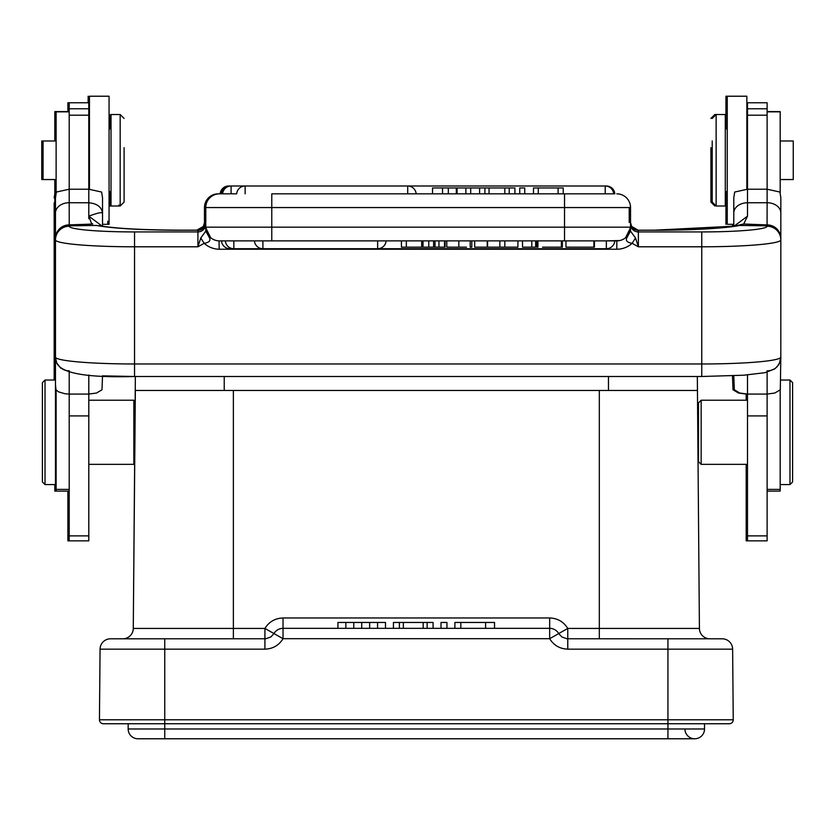 <?xml version="1.0" encoding="UTF-8"?>
<svg xmlns="http://www.w3.org/2000/svg" width="835" height="835" viewBox="0 0 835 835"><rect width="100%" height="100%" fill="white"/><g stroke="black" fill="none" stroke-linecap="round" stroke-linejoin="round"><path stroke-width="1.25" d="M549.66 617.973L283.034 617.973L283.034 638.702L273.984 633.567A10.458 10.458 0 0 1 283.034 628.337L549.66 628.337A10.458 10.458 0 0 1 558.709 633.567L549.66 638.702L549.66 617.973C557.55 618.244 563.583 621.731 567.769 628.431L558.709 633.567L561.872 636.98L566.986 638.765L722.181 638.796A10.458 10.458 0 0 1 732.629 649.16L733.245 719.791L732.629 649.16A10.458 10.458 0 0 0 722.181 638.796L709.875 638.796A10.458 10.458 0 0 1 699.417 628.431A10.458 10.458 0 0 0 709.875 638.796M485.605 628.337L485.605 622.451L454.877 622.451L454.877 628.337M485.605 622.451L494.529 622.451L494.529 628.337M460.826 628.337L460.826 622.451M369.644 628.337L369.644 622.451L337.924 622.451L337.924 628.337M369.644 622.451L385.499 622.451L385.499 628.337M353.789 628.337L353.789 622.451M345.857 628.337L345.857 622.451M361.712 628.337L361.712 622.451M377.577 628.337L377.577 622.451M393.431 628.337L393.431 622.451L433.073 622.451L433.073 628.337M399.38 628.337L399.38 622.451M403.347 628.337L403.347 622.451M423.168 628.337L423.168 622.451M427.134 628.337L427.134 622.451M441.005 628.337L441.005 622.451L446.955 622.451L446.955 628.337M124.091 147.67L124.091 202.091L124.091 147.67M120.167 206.005L120.167 114.52L111.024 114.52L111.024 206.005L120.167 206.005L124.091 202.091M56.122 140.99L43.055 140.99L43.055 179.546L56.122 179.546M56.122 389.945L56.122 491.105L69.201 491.105M69.201 111.587L56.122 111.587L56.122 192.875M69.201 115.188L69.201 189.221L56.362 192.05L55.475 197.853L55.475 238.445A13.725 13.558 180 0 1 69.232 224.886L69.201 202.728L88.802 202.78L88.802 102.757L69.201 102.757L69.201 115.188L88.802 115.188M88.802 374.988L88.802 394.068L69.201 394.068L69.201 540.861L88.802 540.861L88.802 394.068L96.505 393.034L101.985 389.778L102.528 375.792M102.267 226.212L88.802 216.161L88.802 218.718M69.201 372.191L69.201 394.068L65.109 393.796L58.481 391.834L56.008 389.778L55.475 384.517L55.475 357.453L56.519 362.672L60.788 368.245M474.687 247.16L487.233 247.16L487.233 240.887L474.687 240.887L474.687 247.16M594.426 247.16L566.234 247.16L594.426 247.16L594.426 240.887M593.904 247.16L593.904 240.887M462.914 247.16L452.351 247.16M470.199 240.887L470.199 247.16L471.817 247.16L471.817 240.887M446.788 240.887L446.788 247.16L458.832 247.16L458.832 240.887M458.498 247.16L466.504 247.16M562.352 240.887L561.402 240.887L561.402 247.16L562.352 247.16L562.352 240.887M536.686 240.887L536.686 247.16L537.938 247.16L537.938 240.887M542.541 247.16L561.402 247.16M522.522 240.887L522.522 247.16L535.663 247.16L535.663 240.887M531.791 240.887L531.791 247.16M444.512 247.16L445.097 247.16L445.097 240.887L444.512 240.887L444.512 247.16L435.025 247.16L435.025 240.887M422.406 240.887L422.406 247.16L435.025 247.16M423.011 240.887L423.011 247.16M428.783 247.16L428.783 240.887M433.626 247.16L433.626 240.887M438.959 240.887L438.959 247.16M401.426 240.887L401.426 247.16L421.696 247.16L421.696 240.887M406.332 247.16L406.332 240.887M606.356 248.726A8.496 8.496 0 0 0 614.821 240.887A8.496 8.496 0 0 1 606.356 248.726L377.639 248.726L606.356 248.726L606.356 240.887L619.883 240.543M233.831 248.726A8.496 8.496 0 0 1 225.356 240.887L233.831 240.887L233.831 248.726L377.639 248.726L377.639 240.887M487.567 240.887L487.567 247.16L517.919 247.16L517.919 240.887M504.831 247.16L504.831 240.887M499.852 240.887L499.852 247.16M631.709 226.588A7.839 7.797 148.4 0 0 638.337 230.22L656.018 230.22A91.485 7.974 0 0 0 739.873 225.44L737.806 225.575M448.332 187.948L442.54 187.948L442.54 193.835L448.332 193.835L448.332 187.948L457.1 187.948L457.11 193.835M442.54 187.948L432.53 187.948L432.53 193.835M514.913 193.835L514.913 187.948L465.878 187.948L465.878 193.835M470.7 193.835L470.7 187.948M465.878 187.948L457.11 187.948M407.699 193.835L407.699 185.996L231.086 185.996A8.496 8.496 0 0 0 222.621 193.835L229.949 193.835M605.218 193.835L605.218 185.996A8.496 8.496 0 0 1 613.694 193.835L614.821 193.835A8.496 8.496 0 0 0 606.356 185.996L407.699 185.996A8.496 8.496 0 0 1 416.164 193.835M245.135 193.835L245.135 185.996A8.496 8.496 0 0 0 236.67 193.835L231.086 193.835L231.086 185.996L229.949 186.069M524.745 193.835L524.745 187.948L519.746 187.948L519.746 193.835M479.603 187.948L479.603 193.835M509.225 187.948L509.225 193.835M504.82 193.835L504.82 187.948M489.049 187.948L489.049 193.835M484.895 193.835L484.895 187.948M563.228 193.835L563.228 187.948L533.492 187.948L533.492 193.835M558.104 193.835L558.104 187.948M538.283 193.835L538.283 187.948M630.529 224.124A7.839 7.807 180 0 0 638.378 231.932L638.378 246.795L635.508 237.975L632.158 243.319C626.866 242.484 625.206 240.438 627.189 237.203L630.529 227.162L630.529 231.138L630.529 207.56L271.772 207.56L271.772 193.835L614.821 193.835M564.533 240.887L564.533 227.162L630.529 227.162A13.725 13.725 0 0 1 616.815 240.887L219.501 240.887A13.725 13.725 90 0 1 205.775 227.162L271.772 227.162L271.772 207.56L205.775 207.56A13.725 13.725 0 0 1 219.501 193.835A13.725 13.725 0 0 0 205.775 207.56L205.775 227.162L209.074 237.15C211.13 240.407 209.481 242.463 204.147 243.319L200.797 237.975L205.775 231.128L205.775 224.124A7.839 7.807 180 0 1 197.926 231.932L197.968 230.22L180.287 230.22A91.485 7.974 0 0 1 96.411 225.429M616.815 193.835A13.725 13.725 0 0 1 630.529 207.56M99.334 225.69L99.021 225.627C114.51 228.446 141.606 229.959 180.287 230.168L198.406 230.209M205.441 224.761A7.839 7.797 31.6 0 1 204.648 226.515L205.775 222.517A7.839 7.807 0 0 1 197.926 230.335M204.596 226.588A7.839 7.797 31.6 0 1 197.968 230.22M779.577 362.651L780.808 357.296A79.075 6.889 0 0 1 701.765 363.976L701.765 231.932A65.349 5.699 180 0 0 767.115 226.233A13.725 13.673 0 0 1 780.829 239.906L780.808 357.328M55.496 357.328L55.475 239.541M55.475 356.754L55.475 357.453M775.517 368.235L778.7 364.759L780.485 360.522L780.829 356.754M618.61 240.762L616.815 240.898L616.815 249.237A22.921 22.827 180 0 0 632.158 243.319L638.378 246.795L701.765 246.795A79.075 6.889 180 0 0 780.829 239.906L780.829 197.937M747.502 216.161L743.724 224.02L767.073 224.907L767.115 202.728L747.513 202.78L747.502 216.161L734.028 226.212M792.592 481.962L792.592 382.628L789.983 380.019L789.983 484.571L792.592 481.962M780.182 179.546L793.25 179.546L793.25 140.99L780.182 140.99M780.182 192.875L780.182 111.587L767.115 111.587M767.115 491.105L780.182 491.105L780.182 389.945M701.149 464.239L701.16 400.226L698.498 402.887L698.498 461.703L701.149 464.354L747.502 464.354M712.224 140.938L712.224 202.091L712.224 140.938M712.224 118.445L716.138 114.52L716.138 206.005L712.224 202.091M716.138 206.005L725.291 206.005L725.291 114.52L716.138 114.52L723.976 114.52M747.502 202.78L747.502 189.221L767.115 189.221L767.115 102.757L747.502 102.757L747.502 189.221L734.675 192.05L733.788 197.853L733.788 226.243M767.115 372.191L767.115 394.068L747.502 394.068L747.502 540.861L767.115 540.861L767.115 394.068L774.817 393.034L780.297 389.778L780.829 357.453M747.502 374.925L747.502 394.068L739.8 393.034L734.32 389.778L733.788 375.792M780.829 212.946A13.725 10.218 180 0 0 767.115 202.728L767.115 189.221L779.942 192.05L780.829 197.853M739.873 225.398L743.714 223.957L736.689 225.617M780.829 238.476A13.725 13.569 180 0 0 767.073 224.907L767.062 225.836M739.862 225.45L767.083 225.836M209.825 236.889L205.796 228.049M219.052 240.887L219.188 249.237A22.921 22.827 180 0 1 204.157 243.319L197.926 246.795L200.797 237.975M209.105 237.088L205.775 231.118L205.775 227.162M630.529 231.097L627.168 237.15M630.529 231.128L635.508 237.975M630.519 227.736L625.655 237.651L630.509 227.924M737.18 225.648C721.607 228.456 694.553 229.959 656.018 230.168L637.898 230.209M630.863 224.761A7.839 7.797 148.4 0 0 631.657 226.515L630.529 222.517A7.839 7.807 180 0 0 638.378 230.335L638.378 231.932L701.765 231.932M69.221 225.836L96.442 225.45M69.242 225.836L69.232 224.886L92.654 224.072M102.528 226.243L102.528 212.998C101.599 212.048 97.027 213.113 88.802 216.161L91.339 223.008L92.727 224.051M88.802 216.161L88.802 202.769C96.964 203.5 101.546 206.913 102.528 212.988L102.528 197.937M55.475 212.946A13.725 10.218 0 0 1 69.201 202.728L69.201 189.221L88.802 189.221L101.63 192.05L102.528 197.853M111.024 191.632L109.061 191.632L109.709 191.632L109.709 206.005L118.862 206.005L118.862 205.055M109.709 114.52L109.709 128.903M45.017 380.019L42.408 382.628L42.408 481.962L45.017 484.571L55.475 484.571L55.475 380.019L45.017 380.019L45.017 484.571M43.055 140.99L41.75 140.99L41.75 179.546L43.055 179.546M56.122 111.587L54.818 111.587L54.818 140.99M54.818 179.546L54.818 380.019M54.818 484.571L54.818 491.105L56.122 491.105M67.886 491.105L67.886 540.861L69.201 540.861M69.201 102.757L67.886 102.757L67.886 111.587M204.471 223.039L204.471 207.56A13.725 13.725 0 0 1 218.185 193.835L221.484 193.835A8.496 8.496 0 0 1 229.949 185.996L228.644 186.09M710.909 147.67L710.909 202.091L710.909 147.67M714.833 204.7L714.833 206.005L710.909 202.091M710.909 118.445L714.833 114.52L714.833 115.825M732.472 375.854L733.015 389.778L738.495 393.034L746.198 394.068L746.198 400.226M701.16 464.354L746.198 464.354L746.198 540.861L747.502 540.861M732.472 226.442L732.472 224.312M629.225 222.517L629.225 207.56M218.185 193.897L218.185 193.835A13.725 13.725 0 0 0 204.471 207.56L204.471 222.517A7.839 7.807 180 0 1 204.137 224.761M204.491 222.58L203.343 226.515A7.839 7.797 -148.4 0 0 204.491 222.58L205.608 224.104M203.291 226.588A7.839 7.797 -148.4 0 1 197.603 230.168M54.171 202.821L54.171 380.019M54.171 197.916L55.058 192.05M137.963 738.777A9.801 9.801 0 0 1 128.162 728.976L128.162 723.747L121.597 723.747L164.756 723.747L164.756 738.777L137.963 738.777M684.93 728.976A9.801 9.801 0 0 0 694.73 738.777A9.801 9.801 0 0 0 704.531 728.976A9.801 9.801 0 0 1 694.73 738.777L675.129 738.777M164.756 738.777L694.73 738.777A9.801 9.801 0 0 0 704.531 728.976L704.531 723.747L711.096 723.747L667.937 723.747L729.331 723.747A3.924 3.924 0 0 0 733.245 719.791A3.924 3.924 0 0 1 729.331 723.747M103.363 723.747A3.924 3.924 0 0 1 99.448 719.791L100.064 649.16A10.458 10.458 0 0 1 110.512 638.796A10.458 10.458 0 0 0 100.064 649.16L164.756 649.16L164.756 723.747L103.363 723.747A3.924 3.924 0 0 1 99.448 719.791L667.937 719.791L667.937 649.16L567.769 649.16C559.878 648.878 553.835 645.392 549.66 638.702L283.034 638.702C278.859 645.392 272.815 648.878 264.925 649.16L264.925 628.431L273.984 633.567L270.822 636.98L265.707 638.765L110.512 638.796L164.756 638.796L164.756 649.16L264.925 649.16M667.937 738.777L667.937 723.747L164.756 723.747M697.34 376.502L699.417 628.431L599.321 628.431L599.321 390.467L198.438 390.467L224.229 390.467L224.229 376.502M164.756 638.796L122.818 638.796A10.458 10.458 0 0 0 133.276 628.431L135.353 376.502M182.093 628.431L133.276 628.431L135.353 390.467L198.438 390.467M608.465 376.502L608.465 390.467L634.256 390.467L599.321 390.467M634.256 390.467L697.34 390.467M133.84 464.364L134.717 463.488L133.851 464.354L88.802 464.354L133.851 464.354L133.84 400.226L134.717 401.092M725.939 191.632L725.939 224.312M745.551 96.223L725.939 96.223L725.939 128.903L725.291 128.903L727.254 128.903M88.145 96.223L88.145 102.757M89.449 189.221L89.449 96.223L109.061 96.223L109.061 224.312L102.528 224.312L107.746 224.312L107.746 221.171M746.855 189.221L746.855 96.223L727.254 96.223L727.254 224.312L733.788 224.312M69.201 489.393L56.122 489.393M69.201 111.848L56.122 111.848M69.201 108.769L88.802 108.769M69.201 535.882L88.802 535.882M69.201 415.913L88.802 415.913M229.949 247.797L229.949 248.726A8.496 8.496 0 0 1 221.484 240.887M262.91 240.887L262.91 248.726L377.639 248.726A8.496 8.496 0 0 0 386.104 240.887A8.496 8.496 0 0 1 377.639 248.726M456.327 193.835L456.327 187.948M271.772 240.887L271.772 227.162L564.533 227.162L564.533 193.835M767 370.844A13.725 13.684 180 0 0 773.982 369.018M700.461 376.449A65.349 5.699 0 0 0 701.765 376.449L701.765 363.976L134.539 363.976L134.539 376.449M55.496 357.265A79.075 6.889 0 0 0 134.539 363.976L134.539 246.795A79.075 6.889 180 0 1 55.475 239.906A13.725 13.673 0 0 1 69.201 226.233A65.349 5.699 180 0 0 134.539 231.932L134.539 246.795L197.926 246.795L197.926 231.932L134.539 231.932M62.322 369.007A13.725 13.684 180 0 0 69.305 370.844M780.182 489.393L767.115 489.393M780.182 111.848L767.115 111.848M767.115 108.769L747.502 108.769M767.115 115.188L747.502 115.188M767.115 535.882L747.502 535.882M767.115 415.913L747.502 415.913M747.513 202.769A13.725 10.218 180 0 0 733.788 212.988M616.815 249.237L219.188 249.237M56.707 362.87C61.185 373.339 87.132 377.879 134.539 376.502L102.528 375.854M128.162 728.976L704.531 728.976M599.321 638.796L599.321 628.431L567.769 628.431L567.769 649.16M722.181 638.796A10.458 10.458 0 0 1 732.629 649.16L667.937 649.16L667.937 638.796M273.984 633.567A10.458 10.458 0 0 1 283.034 628.337M110.512 638.796A10.458 10.458 0 0 0 100.064 649.16M667.937 723.747L667.937 719.791L733.245 719.791M233.372 390.467L233.372 628.431L264.925 628.431C269.11 621.731 275.143 618.244 283.034 617.973M133.276 628.431L233.372 628.431L233.372 638.796M124.091 118.445L120.167 114.52M111.024 128.903L109.061 128.903M88.802 131.512L89.449 130.855M565.963 247.16L565.963 240.887M254.435 240.887A8.496 8.496 0 0 0 262.91 248.726M198.125 230.168L204.7 226.431M779.671 362.745L780.829 357.171M134.539 376.502L701.765 376.502L743.661 375.218L764.985 372.692L774.41 369.08L777.093 366.722L779.608 362.87M56.634 362.755L55.475 357.171M697.872 451.568L698.498 451.568M697.538 413.012L698.498 413.012M780.182 484.571L789.983 484.571M780.829 380.019L789.983 380.019M701.149 400.226L747.502 400.226M727.254 191.632L725.291 191.632M747.502 131.512L746.855 130.855M737.065 225.68L737.743 225.534M205.796 227.913L210.691 237.683M631.615 226.442L638.18 230.168M54.818 203.072L55.475 203.072M54.818 373.485L55.475 373.485M228.644 185.996A8.496 8.496 0 0 0 220.179 193.835M654.713 230.168L732.472 226.243M714.833 114.52L716.138 114.52M747.502 102.757L746.855 102.757M180.287 230.168L196.83 230.168M203.385 226.442L196.82 230.168M135.009 401.395L133.84 400.226L88.802 400.226M55.475 464.354L56.122 464.354M55.475 400.226L56.122 400.226"/></g></svg>
